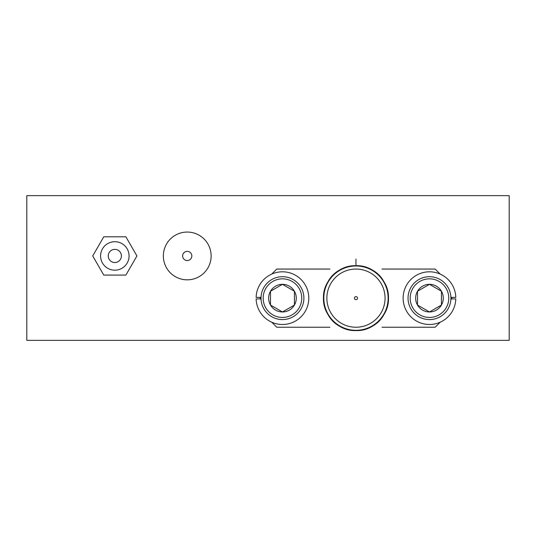 <?xml version="1.0" encoding="UTF-8"?>
<svg xmlns="http://www.w3.org/2000/svg" width="536" height="536" viewBox="0 0 536 536"><rect width="100%" height="100%" fill="white"/><g stroke="black" fill="none" stroke-linecap="round" stroke-linejoin="round"><path stroke-width="0.8" d="M354.437 298.143A1.534 1.534 0 0 1 355.964 296.616A1.534 1.534 0 0 1 357.499 298.143A1.534 1.534 0 0 1 355.964 299.678A1.534 1.534 0 0 1 354.437 298.143M388.124 298.143A32.16 32.16 0 0 1 355.964 330.303A32.16 32.16 0 0 1 323.804 298.143A32.16 32.16 0 0 1 355.964 265.983A32.16 32.16 0 0 1 388.124 298.143M451.674 298.914A95.716 95.716 0 0 0 451.68 298.143A95.716 95.716 0 0 0 451.674 297.38M385.062 298.143A29.098 29.098 0 0 0 355.964 269.052A29.098 29.098 0 0 0 326.866 298.143A29.098 29.098 0 0 0 355.964 327.241A29.098 29.098 0 0 0 385.062 298.143M450.917 298.143A21.44 21.44 0 0 1 429.477 319.583A21.44 21.44 0 0 1 408.037 298.143A21.44 21.44 0 0 1 429.477 276.703A21.44 21.44 0 0 1 450.917 298.143M415.661 298.143A13.815 13.815 0 0 0 417.511 305.051L429.477 311.959L441.436 305.051L441.436 291.236L429.477 284.328L417.511 291.236L417.511 305.051L429.477 311.959L441.436 305.051L441.436 291.236L429.477 284.328L417.511 291.236L417.511 305.051A13.815 13.815 0 0 0 441.436 305.051A13.815 13.815 0 0 0 429.477 284.328A13.815 13.815 0 0 0 415.661 298.143M410.181 298.143A19.296 19.296 0 0 0 429.477 317.439A19.296 19.296 0 0 0 448.773 298.143A19.296 19.296 0 0 0 429.477 278.847A19.296 19.296 0 0 0 410.181 298.143M261.019 298.143A21.44 21.44 0 0 1 282.459 276.703A21.44 21.44 0 0 1 303.899 298.143A21.44 21.44 0 0 1 282.459 319.583A21.44 21.44 0 0 1 261.019 298.143M270.921 305.299L282.459 311.959A13.815 13.815 0 0 0 294.418 291.236L282.459 284.328L270.492 291.236L270.492 305.051L282.459 311.959L294.418 305.051L294.418 291.236L282.459 284.328L270.492 291.236L270.492 305.051A13.815 13.815 0 0 0 282.459 311.959L294.418 305.051L294.418 291.236A13.815 13.815 0 0 0 270.492 291.236A13.815 13.815 0 0 0 270.492 305.051M301.755 298.143A19.296 19.296 0 0 0 282.459 278.847A19.296 19.296 0 0 0 263.163 298.143A19.296 19.296 0 0 0 282.459 317.439A19.296 19.296 0 0 0 301.755 298.143M182.642 255.94A4.596 4.596 0 0 0 187.238 260.536A4.596 4.596 0 0 0 191.834 255.94A4.596 4.596 0 0 0 187.238 251.351A4.596 4.596 0 0 0 182.642 255.94M163.346 255.94A23.892 23.892 0 0 0 187.238 279.832A23.892 23.892 0 0 0 211.13 255.94A23.892 23.892 0 0 0 187.238 232.055A23.892 23.892 0 0 0 163.346 255.94M121.411 255.94A6.586 6.586 0 0 0 114.825 249.354A6.586 6.586 0 0 0 108.245 255.94A6.586 6.586 0 0 0 114.825 262.526A6.586 6.586 0 0 0 121.411 255.94M100.587 255.94A14.244 14.244 0 0 0 114.825 270.184A14.244 14.244 0 0 0 129.069 255.94A14.244 14.244 0 0 0 114.825 241.703A14.244 14.244 0 0 0 100.587 255.94M125.88 275.082L136.935 255.94L125.88 236.798L103.776 236.798L92.721 255.94L103.776 275.082L125.88 275.082M261.032 298.914L256.128 298.914A26.338 26.338 0 0 0 295.845 320.83A26.338 26.338 0 0 0 295.845 275.464A26.338 26.338 0 0 0 256.128 297.38L261.032 297.38M450.897 297.38L455.801 297.38A26.338 26.338 0 0 0 416.083 275.464A26.338 26.338 0 0 0 416.083 320.83A26.338 26.338 0 0 0 455.801 298.914L450.897 298.914M271.739 274.084L276.777 269.052L329.915 269.052M329.915 327.241L276.777 327.241L271.739 322.21M440.19 322.21L435.158 327.241L382.021 327.241M382.021 269.052L435.158 269.052L440.19 274.084M355.964 265.983L355.964 265.722C379.937 264.617 396.988 294.15 384.044 314.357C377.552 324.729 368.192 330.136 355.964 330.571C331.992 331.677 314.94 302.143 327.885 281.936C338.913 260.617 373.016 260.617 384.044 281.936C389.779 292.743 389.779 303.55 384.044 314.357C373.016 335.677 338.913 335.677 327.885 314.357C314.94 294.15 331.992 264.617 355.964 265.722C368.192 266.158 377.552 271.564 384.044 281.936C396.988 302.143 379.937 331.677 355.964 330.571C343.737 330.136 334.377 324.729 327.885 314.357C314.94 294.15 331.992 264.617 355.964 265.722C368.192 266.158 377.552 271.564 384.044 281.936C396.988 302.143 379.937 331.677 355.964 330.571C331.992 331.677 314.94 302.143 327.885 281.936C334.377 271.564 343.737 266.158 355.964 265.722C379.937 264.617 396.988 294.15 384.044 314.357C377.552 324.729 368.192 330.136 355.964 330.571C331.992 331.677 314.94 302.143 327.885 281.936C338.913 260.617 373.016 260.617 384.044 281.936C389.779 292.743 389.779 303.55 384.044 314.357C373.016 335.677 338.913 335.677 327.885 314.357C322.149 303.55 322.149 292.743 327.885 281.936C338.913 260.617 373.016 260.617 384.044 281.936C396.988 302.143 379.937 331.677 355.964 330.571C331.992 331.677 314.94 302.143 327.885 281.936C334.377 271.564 343.737 266.158 355.964 265.722C379.937 264.617 396.988 294.15 384.044 314.357C377.552 324.729 368.192 330.136 355.964 330.571C331.992 331.677 314.94 302.143 327.885 281.936C338.913 260.617 373.016 260.617 384.044 281.936C389.779 292.743 389.779 303.55 384.044 314.357C373.016 335.677 338.913 335.677 327.885 314.357C314.94 294.15 331.992 264.617 355.964 265.722C368.192 266.158 377.552 271.564 384.044 281.936C396.988 302.143 379.937 331.677 355.964 330.571C343.737 330.136 334.377 324.729 327.885 314.357C314.94 294.15 331.992 264.617 355.964 265.722C368.192 266.158 377.552 271.564 384.044 281.936C396.988 302.143 379.937 331.677 355.964 330.571C331.992 331.677 314.94 302.143 327.885 281.936C334.377 271.564 343.737 266.158 355.964 265.722C379.937 264.617 396.988 294.15 384.044 314.357C377.552 324.729 368.192 330.136 355.964 330.571C331.992 331.677 314.94 302.143 327.885 281.936C338.913 260.617 373.016 260.617 384.044 281.936C389.779 292.743 389.779 303.55 384.044 314.357C373.016 335.677 338.913 335.677 327.885 314.357C322.149 303.55 322.149 292.743 327.885 281.936C338.913 260.617 373.016 260.617 384.044 281.936C396.988 302.143 379.937 331.677 355.964 330.571C331.992 331.677 314.94 302.143 327.885 281.936C334.377 271.564 343.737 266.158 355.964 265.722C379.937 264.617 396.988 294.15 384.044 314.357C377.552 324.729 368.192 330.136 355.964 330.571C331.992 331.677 314.94 302.143 327.885 281.936C338.913 260.617 373.016 260.617 384.044 281.936C389.779 292.743 389.779 303.55 384.044 314.357C373.016 335.677 338.913 335.677 327.885 314.357C314.94 294.15 331.992 264.617 355.964 265.722C368.192 266.158 377.552 271.564 384.044 281.936C396.988 302.143 379.937 331.677 355.964 330.571C343.737 330.136 334.377 324.729 327.885 314.357C314.94 294.15 331.992 264.617 355.964 265.722C368.192 266.158 377.552 271.564 384.044 281.936C396.988 302.143 379.937 331.677 355.964 330.571C331.992 331.677 314.94 302.143 327.885 281.936C334.377 271.564 343.737 266.158 355.964 265.722C379.937 264.617 396.988 294.15 384.044 314.357C377.552 324.729 368.192 330.136 355.964 330.571C331.992 331.677 314.94 302.143 327.885 281.936C338.913 260.617 373.016 260.617 384.044 281.936C389.779 292.743 389.779 303.55 384.044 314.357C373.016 335.677 338.913 335.677 327.885 314.357C322.149 303.55 322.149 292.743 327.885 281.936C338.913 260.617 373.016 260.617 384.044 281.936C396.988 302.143 379.937 331.677 355.964 330.571C331.992 331.677 314.94 302.143 327.885 281.936C334.377 271.564 343.737 266.158 355.964 265.722L355.964 259.089M260.255 297.38A95.716 95.716 0 0 0 260.255 298.914M509.2 195.647L26.8 195.647L26.8 340.353L509.2 340.353L509.2 195.647"/></g></svg>
